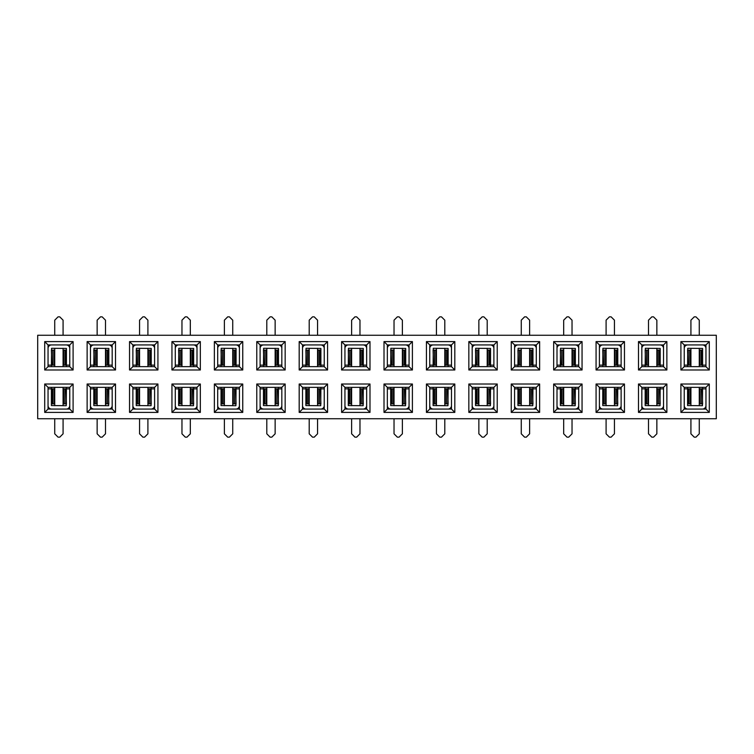 <?xml version="1.0" encoding="UTF-8"?>
<svg xmlns="http://www.w3.org/2000/svg" width="754" height="754" viewBox="0 0 754 754"><rect width="100%" height="100%" fill="white"/><g stroke="black" fill="none" stroke-linecap="round" stroke-linejoin="round"><path stroke-width="1.13" d="M44.712 369.988L48.049 366.651L69.764 366.651L69.764 344.936L48.049 344.936L44.712 341.6L73.1 341.6L73.1 369.988L44.712 369.988L44.712 341.6M705.951 409.064L705.951 387.349L684.236 387.349L684.236 409.064L705.951 409.064L709.288 412.4L680.9 412.4L680.9 384.012L709.288 384.012L709.288 412.4M690.918 387.349L690.918 405.718M63.082 366.651L63.082 348.282M716.3 418.743L716.3 335.257L37.7 335.257L37.7 418.743L716.3 418.743M48.049 344.936L48.049 366.651M69.764 366.651L73.1 369.988M69.764 344.936L73.1 341.6M666.875 384.012L666.875 412.4L638.487 412.4L638.487 384.012L666.875 384.012L663.539 387.349L641.824 387.349L641.824 409.064L663.539 409.064L666.875 412.4M624.463 384.012L624.463 412.4L596.075 412.4L596.075 384.012L624.463 384.012L621.126 387.349L599.411 387.349L599.411 409.064L621.126 409.064L624.463 412.4M582.05 384.012L582.05 412.4L553.662 412.4L553.662 384.012L582.05 384.012L578.714 387.349L556.999 387.349L556.999 409.064L578.714 409.064L582.05 412.4M539.638 384.012L539.638 412.4L511.25 412.4L511.25 384.012L539.638 384.012L536.301 387.349L514.586 387.349L514.586 409.064L536.301 409.064L539.638 412.4M497.225 384.012L497.225 412.4L468.837 412.4L468.837 384.012L497.225 384.012L493.889 387.349L472.174 387.349L472.174 409.064L493.889 409.064L497.225 412.4M454.813 384.012L454.813 412.4L426.425 412.4L426.425 384.012L454.813 384.012L451.476 387.349L429.761 387.349L429.761 409.064L451.476 409.064L454.813 412.4M412.4 384.012L412.4 412.4L384.012 412.4L384.012 384.012L412.4 384.012L409.064 387.349L387.349 387.349L387.349 409.064L409.064 409.064L412.4 412.4M369.988 384.012L369.988 412.4L341.6 412.4L341.6 384.012L369.988 384.012L366.651 387.349L344.936 387.349L344.936 409.064L366.651 409.064L369.988 412.4M327.575 384.012L327.575 412.4L299.187 412.4L299.187 384.012L327.575 384.012L324.239 387.349L302.524 387.349L302.524 409.064L324.239 409.064L327.575 412.4M285.163 384.012L285.163 412.4L256.775 412.4L256.775 384.012L285.163 384.012L281.826 387.349L260.111 387.349L260.111 409.064L281.826 409.064L285.163 412.4M242.75 384.012L242.75 412.4L214.362 412.4L214.362 384.012L242.75 384.012L239.414 387.349L217.699 387.349L217.699 409.064L239.414 409.064L242.75 412.4M200.338 384.012L200.338 412.4L171.95 412.4L171.95 384.012L200.338 384.012L197.001 387.349L175.286 387.349L175.286 409.064L197.001 409.064L200.338 412.4M157.925 384.012L157.925 412.4L129.537 412.4L129.537 384.012L157.925 384.012L154.589 387.349L132.874 387.349L132.874 409.064L154.589 409.064L157.925 412.4M115.513 384.012L115.513 412.4L87.125 412.4L87.125 384.012L115.513 384.012L112.176 387.349L90.461 387.349L90.461 409.064L112.176 409.064L115.513 412.4M73.1 384.012L73.1 412.4L44.712 412.4L44.712 384.012L73.1 384.012L69.764 387.349L48.049 387.349L48.049 409.064L69.764 409.064L73.1 412.4M709.288 341.6L709.288 369.988L680.9 369.988L680.9 341.6L709.288 341.6L705.951 344.936L684.236 344.936L684.236 366.651L705.951 366.651L709.288 369.988M666.875 341.6L666.875 369.988L638.487 369.988L638.487 341.6L666.875 341.6L663.539 344.936L641.824 344.936L641.824 366.651L663.539 366.651L666.875 369.988M624.463 341.6L624.463 369.988L596.075 369.988L596.075 341.6L624.463 341.6L621.126 344.936L599.411 344.936L599.411 366.651L621.126 366.651L624.463 369.988M582.05 341.6L582.05 369.988L553.662 369.988L553.662 341.6L582.05 341.6L578.714 344.936L556.999 344.936L556.999 366.651L578.714 366.651L582.05 369.988M539.638 341.6L539.638 369.988L511.25 369.988L511.25 341.6L539.638 341.6L536.301 344.936L514.586 344.936L514.586 366.651L536.301 366.651L539.638 369.988M497.225 341.6L497.225 369.988L468.837 369.988L468.837 341.6L497.225 341.6L493.889 344.936L472.174 344.936L472.174 366.651L493.889 366.651L497.225 369.988M454.813 341.6L454.813 369.988L426.425 369.988L426.425 341.6L454.813 341.6L451.476 344.936L429.761 344.936L429.761 366.651L451.476 366.651L454.813 369.988M412.4 341.6L412.4 369.988L384.012 369.988L384.012 341.6L412.4 341.6L409.064 344.936L387.349 344.936L387.349 366.651L409.064 366.651L412.4 369.988M369.988 341.6L369.988 369.988L341.6 369.988L341.6 341.6L369.988 341.6L366.651 344.936L344.936 344.936L344.936 366.651L366.651 366.651L369.988 369.988M327.575 341.6L327.575 369.988L299.187 369.988L299.187 341.6L327.575 341.6L324.239 344.936L302.524 344.936L302.524 366.651L324.239 366.651L327.575 369.988M285.163 341.6L285.163 369.988L256.775 369.988L256.775 341.6L285.163 341.6L281.826 344.936L260.111 344.936L260.111 366.651L281.826 366.651L285.163 369.988M242.75 341.6L242.75 369.988L214.362 369.988L214.362 341.6L242.75 341.6L239.414 344.936L217.699 344.936L217.699 366.651L239.414 366.651L242.75 369.988M200.338 341.6L200.338 369.988L171.95 369.988L171.95 341.6L200.338 341.6L197.001 344.936L175.286 344.936L175.286 366.651L197.001 366.651L200.338 369.988M157.925 341.6L157.925 369.988L129.537 369.988L129.537 341.6L157.925 341.6L154.589 344.936L132.874 344.936L129.537 341.6M115.513 341.6L115.513 369.988L87.125 369.988L87.125 341.6L115.513 341.6L112.176 344.936L90.461 344.936L87.125 341.6M87.125 369.988L90.461 366.651L112.176 366.651L115.513 369.988M90.461 344.936L90.461 366.651M112.176 366.651L112.176 344.936M97.143 348.282L97.143 366.651M105.494 366.651L105.494 348.282M129.537 369.988L132.874 366.651L154.589 366.651L157.925 369.988M154.589 366.651L154.589 344.936M132.874 344.936L132.874 366.651M139.556 348.282L139.556 366.651M171.95 369.988L175.286 366.651M197.001 366.651L197.001 344.936M175.286 344.936L171.95 341.6M181.968 348.282L181.968 366.651M214.362 369.988L217.699 366.651M239.414 366.651L239.414 344.936M217.699 344.936L214.362 341.6M224.381 348.282L224.381 366.651M256.775 369.988L260.111 366.651M281.826 366.651L281.826 344.936M260.111 344.936L256.775 341.6M266.793 348.282L266.793 366.651M299.187 369.988L302.524 366.651M324.239 366.651L324.239 344.936M302.524 344.936L299.187 341.6M309.206 348.282L309.206 366.651M341.6 369.988L344.936 366.651M366.651 366.651L366.651 344.936M344.936 344.936L341.6 341.6M351.618 348.282L351.618 366.651M384.012 369.988L387.349 366.651M409.064 366.651L409.064 344.936M387.349 344.936L384.012 341.6M394.031 348.282L394.031 366.651M426.425 369.988L429.761 366.651M451.476 366.651L451.476 344.936M429.761 344.936L426.425 341.6M436.443 348.282L436.443 366.651M468.837 369.988L472.174 366.651M493.889 366.651L493.889 344.936M472.174 344.936L468.837 341.6M478.856 348.282L478.856 366.651M511.25 369.988L514.586 366.651M536.301 366.651L536.301 344.936M514.586 344.936L511.25 341.6M521.268 348.282L521.268 366.651M553.662 369.988L556.999 366.651M578.714 366.651L578.714 344.936M556.999 344.936L553.662 341.6M563.681 348.282L563.681 366.651M596.075 369.988L599.411 366.651M621.126 366.651L621.126 344.936M599.411 344.936L596.075 341.6M606.093 348.282L606.093 366.651M638.487 369.988L641.824 366.651M663.539 366.651L663.539 344.936M641.824 344.936L638.487 341.6M648.506 348.282L648.506 366.651M680.9 369.988L684.236 366.651M705.951 366.651L705.951 344.936M684.236 344.936L680.9 341.6M690.918 348.282L690.918 366.651M44.712 412.4L48.049 409.064M69.764 409.064L69.764 387.349M48.049 387.349L44.712 384.012M63.082 405.718L63.082 387.349M87.125 412.4L90.461 409.064M112.176 409.064L112.176 387.349M90.461 387.349L87.125 384.012M105.494 405.718L105.494 387.349M129.537 412.4L132.874 409.064M154.589 409.064L154.589 387.349M132.874 387.349L129.537 384.012M147.907 405.718L147.907 387.349M171.95 412.4L175.286 409.064M197.001 409.064L197.001 387.349M175.286 387.349L171.95 384.012M190.319 405.718L190.319 387.349M214.362 412.4L217.699 409.064M239.414 409.064L239.414 387.349M217.699 387.349L214.362 384.012M232.732 405.718L232.732 387.349M256.775 412.4L260.111 409.064M281.826 409.064L281.826 387.349M260.111 387.349L256.775 384.012M275.144 405.718L275.144 387.349M299.187 412.4L302.524 409.064M324.239 409.064L324.239 387.349M302.524 387.349L299.187 384.012M317.557 405.718L317.557 387.349M341.6 412.4L344.936 409.064M366.651 409.064L366.651 387.349M344.936 387.349L341.6 384.012M359.969 405.718L359.969 387.349M384.012 412.4L387.349 409.064M409.064 409.064L409.064 387.349M387.349 387.349L384.012 384.012M402.382 405.718L402.382 387.349M426.425 412.4L429.761 409.064M451.476 409.064L451.476 387.349M429.761 387.349L426.425 384.012M444.794 405.718L444.794 387.349M468.837 412.4L472.174 409.064M493.889 409.064L493.889 387.349M472.174 387.349L468.837 384.012M487.207 405.718L487.207 387.349M511.25 412.4L514.586 409.064M536.301 409.064L536.301 387.349M514.586 387.349L511.25 384.012M529.619 405.718L529.619 387.349M553.662 412.4L556.999 409.064M578.714 409.064L578.714 387.349M556.999 387.349L553.662 384.012M572.032 405.718L572.032 387.349M596.075 412.4L599.411 409.064M621.126 409.064L621.126 387.349M599.411 387.349L596.075 384.012M614.444 405.718L614.444 387.349M638.487 412.4L641.824 409.064M663.539 409.064L663.539 387.349M641.824 387.349L638.487 384.012M656.857 405.718L656.857 387.349M680.9 412.4L684.236 409.064M705.951 387.349L709.288 384.012M684.236 387.349L680.9 384.012M699.269 405.718L699.269 387.349M648.506 387.349L648.506 405.718M606.093 387.349L606.093 405.718M563.681 387.349L563.681 405.718M521.268 387.349L521.268 405.718M478.856 387.349L478.856 405.718M436.443 387.349L436.443 405.718M394.031 387.349L394.031 405.718M351.618 387.349L351.618 405.718M309.206 387.349L309.206 405.718M266.793 387.349L266.793 405.718M224.381 387.349L224.381 405.718M181.968 387.349L181.968 405.718M139.556 387.349L139.556 405.718M97.143 387.349L97.143 405.718M54.731 387.349L54.731 405.718M699.269 366.651L699.269 348.282M656.857 366.651L656.857 348.282M614.444 366.651L614.444 348.282M572.032 366.651L572.032 348.282M529.619 366.651L529.619 348.282M487.207 366.651L487.207 348.282M444.794 366.651L444.794 348.282M402.382 366.651L402.382 348.282M359.969 366.651L359.969 348.282M317.557 366.651L317.557 348.282M275.144 366.651L275.144 348.282M232.732 366.651L232.732 348.282M190.319 366.651L190.319 348.282M147.907 366.651L147.907 348.282M54.731 348.282L54.731 366.651M63.082 418.743L63.082 433.823L59.745 437.16L58.067 437.16L54.731 433.823L54.731 418.743M66.418 403.88L66.05 388.857L69.764 388.857L69.764 405.558A3.506 3.506 0 0 1 66.258 409.064L51.555 409.064A3.506 3.506 0 0 1 48.049 405.558L48.049 388.857L51.395 388.857L51.395 405.558L66.258 405.718L66.418 387.349M51.395 403.88L54.184 403.88L54.184 388.857L51.395 388.857L51.395 387.349M66.05 388.857L63.628 388.857L63.628 403.88L66.05 403.88M105.494 418.743L105.494 433.823L102.158 437.16L100.48 437.16L97.143 433.823L97.143 418.743M108.83 403.88L108.463 388.857L112.176 388.857L112.176 405.558A3.506 3.506 0 0 1 108.67 409.064L93.967 409.064A3.506 3.506 0 0 1 90.461 405.558L90.461 388.857L93.807 388.857L93.807 405.558L108.67 405.718L108.83 387.349M93.807 403.88L96.597 403.88L96.597 388.857L93.807 388.857L93.807 387.349M108.463 388.857L106.041 388.857L106.041 403.88L108.463 403.88M147.907 418.743L147.907 433.823L144.57 437.16L142.892 437.16L139.556 433.823L139.556 418.743M151.243 403.88L150.875 388.857L154.589 388.857L154.589 405.558A3.506 3.506 0 0 1 151.083 409.064L136.38 409.064A3.506 3.506 0 0 1 132.874 405.558L132.874 388.857L136.22 388.857L136.22 405.558L151.083 405.718L151.243 387.349M136.22 403.88L139.009 403.88L139.009 388.857L136.22 388.857L136.22 387.349M150.875 388.857L148.453 388.857L148.453 403.88L150.875 403.88M54.731 335.257L54.731 320.177L58.067 316.84L59.745 316.84L63.082 320.177L63.082 335.257M51.395 350.12L51.762 365.143L48.049 365.143L48.049 348.442A3.506 3.506 0 0 1 51.555 344.936L66.258 344.936A3.506 3.506 0 0 1 69.764 348.442L69.764 365.143L66.418 365.143L66.418 348.442L51.555 348.282L51.395 366.651M66.418 350.12L63.628 350.12L63.628 365.143L66.418 365.143L66.418 366.651M51.762 365.143L54.184 365.143L54.184 350.12L51.762 350.12M97.143 335.257L97.143 320.177L100.48 316.84L102.158 316.84L105.494 320.177L105.494 335.257M93.807 350.12L94.175 365.143L90.461 365.143L90.461 348.442A3.506 3.506 0 0 1 93.967 344.936L108.67 344.936A3.506 3.506 0 0 1 112.176 348.442L112.176 365.143L108.83 365.143L108.83 348.442L93.967 348.282L93.807 366.651M108.83 350.12L106.041 350.12L106.041 365.143L108.83 365.143L108.83 366.651M94.175 365.143L96.597 365.143L96.597 350.12L94.175 350.12M139.556 335.257L139.556 320.177L142.892 316.84L144.57 316.84L147.907 320.177L147.907 335.257M136.22 350.12L136.587 365.143L132.874 365.143L132.874 348.442A3.506 3.506 0 0 1 136.38 344.936L151.083 344.936A3.506 3.506 0 0 1 154.589 348.442L154.589 365.143L151.243 365.143L151.243 348.442L136.38 348.282L136.22 366.651M151.243 350.12L148.453 350.12L148.453 365.143L151.243 365.143L151.243 366.651M136.587 365.143L139.009 365.143L139.009 350.12L136.587 350.12M190.319 418.743L190.319 433.823L186.983 437.16L185.305 437.16L181.968 433.823L181.968 418.743M193.655 403.88L193.288 388.857L197.001 388.857L197.001 405.558A3.506 3.506 0 0 1 193.495 409.064L178.792 409.064A3.506 3.506 0 0 1 175.286 405.558L175.286 388.857L178.632 388.857L178.632 405.558L193.495 405.718L193.655 387.349M178.632 403.88L181.422 403.88L181.422 388.857L178.632 388.857L178.632 387.349M193.288 388.857L190.866 388.857L190.866 403.88L193.288 403.88M181.968 335.257L181.968 320.177L185.305 316.84L186.983 316.84L190.319 320.177L190.319 335.257M178.632 350.12L179 365.143L175.286 365.143L175.286 348.442A3.506 3.506 0 0 1 178.792 344.936L193.495 344.936A3.506 3.506 0 0 1 197.001 348.442L197.001 365.143L193.655 365.143L193.655 348.442L178.792 348.282L178.632 366.651M193.655 350.12L190.866 350.12L190.866 365.143L193.655 365.143L193.655 366.651M179 365.143L181.422 365.143L181.422 350.12L179 350.12M232.732 418.743L232.732 433.823L229.395 437.16L227.717 437.16L224.381 433.823L224.381 418.743M236.068 403.88L235.7 388.857L239.414 388.857L239.414 405.558A3.506 3.506 0 0 1 235.908 409.064L221.205 409.064A3.506 3.506 0 0 1 217.699 405.558L217.699 388.857L221.045 388.857L221.045 405.558L235.908 405.718L236.068 387.349M221.045 403.88L223.834 403.88L223.834 388.857L221.045 388.857L221.045 387.349M235.7 388.857L233.278 388.857L233.278 403.88L235.7 403.88M224.381 335.257L224.381 320.177L227.717 316.84L229.395 316.84L232.732 320.177L232.732 335.257M221.045 350.12L221.412 365.143L217.699 365.143L217.699 348.442A3.506 3.506 0 0 1 221.205 344.936L235.908 344.936A3.506 3.506 0 0 1 239.414 348.442L239.414 365.143L236.068 365.143L236.068 348.442L221.205 348.282L221.045 366.651M236.068 350.12L233.278 350.12L233.278 365.143L236.068 365.143L236.068 366.651M221.412 365.143L223.834 365.143L223.834 350.12L221.412 350.12M275.144 418.743L275.144 433.823L271.808 437.16L270.13 437.16L266.793 433.823L266.793 418.743M278.48 403.88L278.113 388.857L281.826 388.857L281.826 405.558A3.506 3.506 0 0 1 278.32 409.064L263.617 409.064A3.506 3.506 0 0 1 260.111 405.558L260.111 388.857L263.457 388.857L263.457 405.558L278.32 405.718L278.48 387.349M263.457 403.88L266.247 403.88L266.247 388.857L263.457 388.857L263.457 387.349M278.113 388.857L275.691 388.857L275.691 403.88L278.113 403.88M266.793 335.257L266.793 320.177L270.13 316.84L271.808 316.84L275.144 320.177L275.144 335.257M263.457 350.12L263.825 365.143L260.111 365.143L260.111 348.442A3.506 3.506 0 0 1 263.617 344.936L278.32 344.936A3.506 3.506 0 0 1 281.826 348.442L281.826 365.143L278.48 365.143L278.48 348.442L263.617 348.282L263.457 366.651M278.48 350.12L275.691 350.12L275.691 365.143L278.48 365.143L278.48 366.651M263.825 365.143L266.247 365.143L266.247 350.12L263.825 350.12M317.557 418.743L317.557 433.823L314.22 437.16L312.542 437.16L309.206 433.823L309.206 418.743M320.893 403.88L320.525 388.857L324.239 388.857L324.239 405.558A3.506 3.506 0 0 1 320.733 409.064L306.03 409.064A3.506 3.506 0 0 1 302.524 405.558L302.524 388.857L305.87 388.857L305.87 405.558L320.733 405.718L320.893 387.349M305.87 403.88L308.659 403.88L308.659 388.857L305.87 388.857L305.87 387.349M320.525 388.857L318.103 388.857L318.103 403.88L320.525 403.88M309.206 335.257L309.206 320.177L312.542 316.84L314.22 316.84L317.557 320.177L317.557 335.257M305.87 350.12L306.237 365.143L302.524 365.143L302.524 348.442A3.506 3.506 0 0 1 306.03 344.936L320.733 344.936A3.506 3.506 0 0 1 324.239 348.442L324.239 365.143L320.893 365.143L320.893 348.442L306.03 348.282L305.87 366.651M320.893 350.12L318.103 350.12L318.103 365.143L320.893 365.143L320.893 366.651M306.237 365.143L308.659 365.143L308.659 350.12L306.237 350.12M359.969 418.743L359.969 433.823L356.633 437.16L354.955 437.16L351.618 433.823L351.618 418.743M363.305 403.88L362.938 388.857L366.651 388.857L366.651 405.558A3.506 3.506 0 0 1 363.145 409.064L348.442 409.064A3.506 3.506 0 0 1 344.936 405.558L344.936 388.857L348.282 388.857L348.282 405.558L363.145 405.718L363.305 387.349M348.282 403.88L351.072 403.88L351.072 388.857L348.282 388.857L348.282 387.349M362.938 388.857L360.516 388.857L360.516 403.88L362.938 403.88M351.618 335.257L351.618 320.177L354.955 316.84L356.633 316.84L359.969 320.177L359.969 335.257M348.282 350.12L348.65 365.143L344.936 365.143L344.936 348.442A3.506 3.506 0 0 1 348.442 344.936L363.145 344.936A3.506 3.506 0 0 1 366.651 348.442L366.651 365.143L363.305 365.143L363.305 348.442L348.442 348.282L348.282 366.651M363.305 350.12L360.516 350.12L360.516 365.143L363.305 365.143L363.305 366.651M348.65 365.143L351.072 365.143L351.072 350.12L348.65 350.12M402.382 418.743L402.382 433.823L399.045 437.16L397.367 437.16L394.031 433.823L394.031 418.743M405.718 403.88L405.35 388.857L409.064 388.857L409.064 405.558A3.506 3.506 0 0 1 405.558 409.064L390.855 409.064A3.506 3.506 0 0 1 387.349 405.558L387.349 388.857L390.695 388.857L390.695 405.558L405.558 405.718L405.718 387.349M390.695 403.88L393.484 403.88L393.484 388.857L390.695 388.857L390.695 387.349M405.35 388.857L402.928 388.857L402.928 403.88L405.35 403.88M394.031 335.257L394.031 320.177L397.367 316.84L399.045 316.84L402.382 320.177L402.382 335.257M390.695 350.12L391.062 365.143L387.349 365.143L387.349 348.442A3.506 3.506 0 0 1 390.855 344.936L405.558 344.936A3.506 3.506 0 0 1 409.064 348.442L409.064 365.143L405.718 365.143L405.718 348.442L390.855 348.282L390.695 366.651M405.718 350.12L402.928 350.12L402.928 365.143L405.718 365.143L405.718 366.651M391.062 365.143L393.484 365.143L393.484 350.12L391.062 350.12M444.794 418.743L444.794 433.823L441.458 437.16L439.78 437.16L436.443 433.823L436.443 418.743M448.13 403.88L447.763 388.857L451.476 388.857L451.476 405.558A3.506 3.506 0 0 1 447.97 409.064L433.267 409.064A3.506 3.506 0 0 1 429.761 405.558L429.761 388.857L433.107 388.857L433.107 405.558L447.97 405.718L448.13 387.349M433.107 403.88L435.897 403.88L435.897 388.857L433.107 388.857L433.107 387.349M447.763 388.857L445.341 388.857L445.341 403.88L447.763 403.88M436.443 335.257L436.443 320.177L439.78 316.84L441.458 316.84L444.794 320.177L444.794 335.257M433.107 350.12L433.475 365.143L429.761 365.143L429.761 348.442A3.506 3.506 0 0 1 433.267 344.936L447.97 344.936A3.506 3.506 0 0 1 451.476 348.442L451.476 365.143L448.13 365.143L448.13 348.442L433.267 348.282L433.107 366.651M448.13 350.12L445.341 350.12L445.341 365.143L448.13 365.143L448.13 366.651M433.475 365.143L435.897 365.143L435.897 350.12L433.475 350.12M487.207 418.743L487.207 433.823L483.87 437.16L482.192 437.16L478.856 433.823L478.856 418.743M490.543 403.88L490.175 388.857L493.889 388.857L493.889 405.558A3.506 3.506 0 0 1 490.383 409.064L475.68 409.064A3.506 3.506 0 0 1 472.174 405.558L472.174 388.857L475.52 388.857L475.52 405.558L490.383 405.718L490.543 387.349M475.52 403.88L478.309 403.88L478.309 388.857L475.52 388.857L475.52 387.349M490.175 388.857L487.753 388.857L487.753 403.88L490.175 403.88M478.856 335.257L478.856 320.177L482.192 316.84L483.87 316.84L487.207 320.177L487.207 335.257M475.52 350.12L475.887 365.143L472.174 365.143L472.174 348.442A3.506 3.506 0 0 1 475.68 344.936L490.383 344.936A3.506 3.506 0 0 1 493.889 348.442L493.889 365.143L490.543 365.143L490.543 348.442L475.68 348.282L475.52 366.651M490.543 350.12L487.753 350.12L487.753 365.143L490.543 365.143L490.543 366.651M475.887 365.143L478.309 365.143L478.309 350.12L475.887 350.12M529.619 418.743L529.619 433.823L526.283 437.16L524.605 437.16L521.268 433.823L521.268 418.743M532.955 403.88L532.588 388.857L536.301 388.857L536.301 405.558A3.506 3.506 0 0 1 532.795 409.064L518.092 409.064A3.506 3.506 0 0 1 514.586 405.558L514.586 388.857L517.932 388.857L517.932 405.558L532.795 405.718L532.955 387.349M517.932 403.88L520.722 403.88L520.722 388.857L517.932 388.857L517.932 387.349M532.588 388.857L530.166 388.857L530.166 403.88L532.588 403.88M521.268 335.257L521.268 320.177L524.605 316.84L526.283 316.84L529.619 320.177L529.619 335.257M517.932 350.12L518.3 365.143L514.586 365.143L514.586 348.442A3.506 3.506 0 0 1 518.092 344.936L532.795 344.936A3.506 3.506 0 0 1 536.301 348.442L536.301 365.143L532.955 365.143L532.955 348.442L518.092 348.282L517.932 366.651M532.955 350.12L530.166 350.12L530.166 365.143L532.955 365.143L532.955 366.651M518.3 365.143L520.722 365.143L520.722 350.12L518.3 350.12M572.032 418.743L572.032 433.823L568.695 437.16L567.017 437.16L563.681 433.823L563.681 418.743M575.368 403.88L575 388.857L578.714 388.857L578.714 405.558A3.506 3.506 0 0 1 575.208 409.064L560.505 409.064A3.506 3.506 0 0 1 556.999 405.558L556.999 388.857L560.345 388.857L560.345 405.558L575.208 405.718L575.368 387.349M560.345 403.88L563.134 403.88L563.134 388.857L560.345 388.857L560.345 387.349M575 388.857L572.578 388.857L572.578 403.88L575 403.88M563.681 335.257L563.681 320.177L567.017 316.84L568.695 316.84L572.032 320.177L572.032 335.257M560.345 350.12L560.712 365.143L556.999 365.143L556.999 348.442A3.506 3.506 0 0 1 560.505 344.936L575.208 344.936A3.506 3.506 0 0 1 578.714 348.442L578.714 365.143L575.368 365.143L575.368 348.442L560.505 348.282L560.345 366.651M575.368 350.12L572.578 350.12L572.578 365.143L575.368 365.143L575.368 366.651M560.712 365.143L563.134 365.143L563.134 350.12L560.712 350.12M614.444 418.743L614.444 433.823L611.108 437.16L609.43 437.16L606.093 433.823L606.093 418.743M617.78 403.88L617.413 388.857L621.126 388.857L621.126 405.558A3.506 3.506 0 0 1 617.62 409.064L602.917 409.064A3.506 3.506 0 0 1 599.411 405.558L599.411 388.857L602.757 388.857L602.757 405.558L617.62 405.718L617.78 387.349M602.757 403.88L605.547 403.88L605.547 388.857L602.757 388.857L602.757 387.349M617.413 388.857L614.991 388.857L614.991 403.88L617.413 403.88M606.093 335.257L606.093 320.177L609.43 316.84L611.108 316.84L614.444 320.177L614.444 335.257M602.757 350.12L603.125 365.143L599.411 365.143L599.411 348.442A3.506 3.506 0 0 1 602.917 344.936L617.62 344.936A3.506 3.506 0 0 1 621.126 348.442L621.126 365.143L617.78 365.143L617.78 348.442L602.917 348.282L602.757 366.651M617.78 350.12L614.991 350.12L614.991 365.143L617.78 365.143L617.78 366.651M603.125 365.143L605.547 365.143L605.547 350.12L603.125 350.12M656.857 418.743L656.857 433.823L653.52 437.16L651.842 437.16L648.506 433.823L648.506 418.743M660.193 403.88L659.825 388.857L663.539 388.857L663.539 405.558A3.506 3.506 0 0 1 660.033 409.064L645.33 409.064A3.506 3.506 0 0 1 641.824 405.558L641.824 388.857L645.17 388.857L645.17 405.558L660.033 405.718L660.193 387.349M645.17 403.88L647.959 403.88L647.959 388.857L645.17 388.857L645.17 387.349M659.825 388.857L657.403 388.857L657.403 403.88L659.825 403.88M648.506 335.257L648.506 320.177L651.842 316.84L653.52 316.84L656.857 320.177L656.857 335.257M645.17 350.12L645.537 365.143L641.824 365.143L641.824 348.442A3.506 3.506 0 0 1 645.33 344.936L660.033 344.936A3.506 3.506 0 0 1 663.539 348.442L663.539 365.143L660.193 365.143L660.193 348.442L645.33 348.282L645.17 366.651M660.193 350.12L657.403 350.12L657.403 365.143L660.193 365.143L660.193 366.651M645.537 365.143L647.959 365.143L647.959 350.12L645.537 350.12M699.269 418.743L699.269 433.823L695.933 437.16L694.255 437.16L690.918 433.823L690.918 418.743M702.605 403.88L702.238 388.857L705.951 388.857L705.951 405.558A3.506 3.506 0 0 1 702.445 409.064L687.742 409.064A3.506 3.506 0 0 1 684.236 405.558L684.236 388.857L687.582 388.857L687.582 405.558L702.445 405.718L702.605 387.349M687.582 403.88L690.372 403.88L690.372 388.857L687.582 388.857L687.582 387.349M702.238 388.857L699.816 388.857L699.816 403.88L702.238 403.88M690.918 335.257L690.918 320.177L694.255 316.84L695.933 316.84L699.269 320.177L699.269 335.257M687.582 350.12L687.95 365.143L684.236 365.143L684.236 348.442A3.506 3.506 0 0 1 687.742 344.936L702.445 344.936A3.506 3.506 0 0 1 705.951 348.442L705.951 365.143L702.605 365.143L702.605 348.442L687.742 348.282L687.582 366.651M702.605 350.12L699.816 350.12L699.816 365.143L702.605 365.143L702.605 366.651M687.95 365.143L690.372 365.143L690.372 350.12L687.95 350.12M52.846 403.88L52.846 388.857M64.967 388.857L64.967 403.88M51.762 388.857L51.762 403.88M95.258 403.88L95.258 388.857M107.379 388.857L107.379 403.88M94.175 388.857L94.175 403.88M137.671 403.88L137.671 388.857M149.792 388.857L149.792 403.88M136.587 388.857L136.587 403.88M64.967 350.12L64.967 365.143M52.846 365.143L52.846 350.12M66.05 365.143L66.05 350.12M107.379 350.12L107.379 365.143M95.258 365.143L95.258 350.12M108.463 365.143L108.463 350.12M149.792 350.12L149.792 365.143M137.671 365.143L137.671 350.12M150.875 365.143L150.875 350.12M180.083 403.88L180.083 388.857M192.204 388.857L192.204 403.88M179 388.857L179 403.88M192.204 350.12L192.204 365.143M180.083 365.143L180.083 350.12M193.288 365.143L193.288 350.12M222.496 403.88L222.496 388.857M234.617 388.857L234.617 403.88M221.412 388.857L221.412 403.88M234.617 350.12L234.617 365.143M222.496 365.143L222.496 350.12M235.7 365.143L235.7 350.12M264.908 403.88L264.908 388.857M277.029 388.857L277.029 403.88M263.825 388.857L263.825 403.88M277.029 350.12L277.029 365.143M264.908 365.143L264.908 350.12M278.113 365.143L278.113 350.12M307.321 403.88L307.321 388.857M319.442 388.857L319.442 403.88M306.237 388.857L306.237 403.88M319.442 350.12L319.442 365.143M307.321 365.143L307.321 350.12M320.525 365.143L320.525 350.12M349.733 403.88L349.733 388.857M361.854 388.857L361.854 403.88M348.65 388.857L348.65 403.88M361.854 350.12L361.854 365.143M349.733 365.143L349.733 350.12M362.938 365.143L362.938 350.12M392.146 403.88L392.146 388.857M404.267 388.857L404.267 403.88M391.062 388.857L391.062 403.88M404.267 350.12L404.267 365.143M392.146 365.143L392.146 350.12M405.35 365.143L405.35 350.12M434.558 403.88L434.558 388.857M446.679 388.857L446.679 403.88M433.475 388.857L433.475 403.88M446.679 350.12L446.679 365.143M434.558 365.143L434.558 350.12M447.763 365.143L447.763 350.12M476.971 403.88L476.971 388.857M489.092 388.857L489.092 403.88M475.887 388.857L475.887 403.88M489.092 350.12L489.092 365.143M476.971 365.143L476.971 350.12M490.175 365.143L490.175 350.12M519.383 403.88L519.383 388.857M531.504 388.857L531.504 403.88M518.3 388.857L518.3 403.88M531.504 350.12L531.504 365.143M519.383 365.143L519.383 350.12M532.588 365.143L532.588 350.12M561.796 403.88L561.796 388.857M573.917 388.857L573.917 403.88M560.712 388.857L560.712 403.88M573.917 350.12L573.917 365.143M561.796 365.143L561.796 350.12M575 365.143L575 350.12M604.208 403.88L604.208 388.857M616.329 388.857L616.329 403.88M603.125 388.857L603.125 403.88M616.329 350.12L616.329 365.143M604.208 365.143L604.208 350.12M617.413 365.143L617.413 350.12M646.621 403.88L646.621 388.857M658.742 388.857L658.742 403.88M645.537 388.857L645.537 403.88M658.742 350.12L658.742 365.143M646.621 365.143L646.621 350.12M659.825 365.143L659.825 350.12M689.033 403.88L689.033 388.857M701.154 388.857L701.154 403.88M687.95 388.857L687.95 403.88M701.154 350.12L701.154 365.143M689.033 365.143L689.033 350.12M702.238 365.143L702.238 350.12"/></g></svg>

